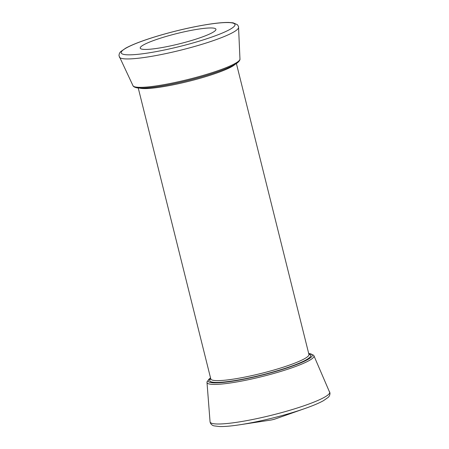 <?xml version="1.0" encoding="UTF-8"?>
<svg xmlns="http://www.w3.org/2000/svg" width="449" height="449" viewBox="0 0 449 449"><rect width="100%" height="100%" fill="white"/><g stroke="black" fill="none" stroke-linecap="round" stroke-linejoin="round"><path stroke-width="0.67" d="M141.048 48.896A39.018 5.293 166 0 1 140.223 48.138A39.018 5.293 166 0 1 176.799 33.563A39.018 5.293 166 0 1 215.941 29.258A39.018 5.293 166 0 1 182.721 42.975A39.018 5.293 166 0 1 141.048 48.896M122.454 54.02A58.611 7.953 166 0 1 195.534 26.631A58.611 7.953 166 0 1 216.255 35.443A58.611 7.953 166 0 1 122.454 54.02M132.988 85.697C132.842 85.478 133.201 87.224 137.304 87.892C139.588 88.206 142.709 88.212 146.666 87.914C157.818 86.999 171.748 84.485 188.468 80.365C205.047 76.184 218.478 71.885 228.749 67.479C232.459 65.863 235.265 64.37 237.167 63C240.496 60.475 239.991 58.757 239.962 59.027A55.148 7.481 166 0 1 192.251 78.401A55.148 7.481 166 0 1 134.083 86.578A55.148 7.481 166 0 1 132.988 85.697L119.002 55.771C119.064 53.863 119.715 52.415 120.961 51.439L125.737 48.127C133.235 44.075 144.864 39.748 160.63 35.134C178.292 30.066 194.877 26.356 210.373 24.016C217.945 22.91 224.04 22.388 228.664 22.45L233.082 22.809L237.33 24.661C238.374 26.093 238.784 27.002 238.559 27.389A61.446 8.34 166 0 1 185.403 48.975A61.446 8.34 166 0 1 120.59 58.084A61.446 8.34 166 0 1 119.372 57.107M134.941 86.859A53.728 7.291 -14 0 0 188.468 80.349A53.728 7.291 -14 0 0 238.784 60.974M139.639 88.094A50.58 6.864 -14 0 0 188.709 81.325A50.58 6.864 -14 0 0 235.214 64.263M236.399 63.528L308.934 354.457A50.58 6.864 166 0 1 265.875 372.243A50.58 6.864 166 0 1 211.855 379.916A50.58 6.864 166 0 1 210.783 378.934L210.822 379.04M308.884 354.244A52.022 7.061 166 0 1 272.257 372.199A52.022 7.061 166 0 1 210.828 381.684A52.022 7.061 166 0 1 210.733 378.715M308.693 353.475A53.689 7.285 166 0 1 275.304 371.576A53.689 7.285 166 0 1 209.251 382.121A53.689 7.285 166 0 1 210.542 377.951M210.514 377.845L207.023 381.768L206.995 382.408A55.115 7.481 -14 0 0 208.184 383.654A55.115 7.481 -14 0 0 267.66 375.128A55.115 7.481 -14 0 0 313.918 355.748L329.998 393.139C329.931 395.069 329.263 396.529 327.989 397.511L323.527 400.631C319.217 403.045 313.071 405.655 305.079 408.461A59.285 8.048 166 0 1 239.542 424.805L270.393 420.124A28.899 28.899 0 0 0 275.647 418.816A4.754 0.645 166 0 1 270.393 420.124M206.995 382.408L210.053 421.746A61.665 8.368 -14 0 0 271.937 415.14A61.665 8.368 -14 0 0 329.684 391.921M239.962 59.027L238.559 27.389M138.247 88.004L210.783 378.934M275.647 418.816L305.079 408.461M210.053 421.746L210.345 422.969C211.316 424.647 212.59 425.618 214.173 425.893L219.583 426.55C224.517 426.657 231.168 426.073 239.542 424.805M313.918 355.748L313.582 355.187L308.665 353.374"/></g></svg>
